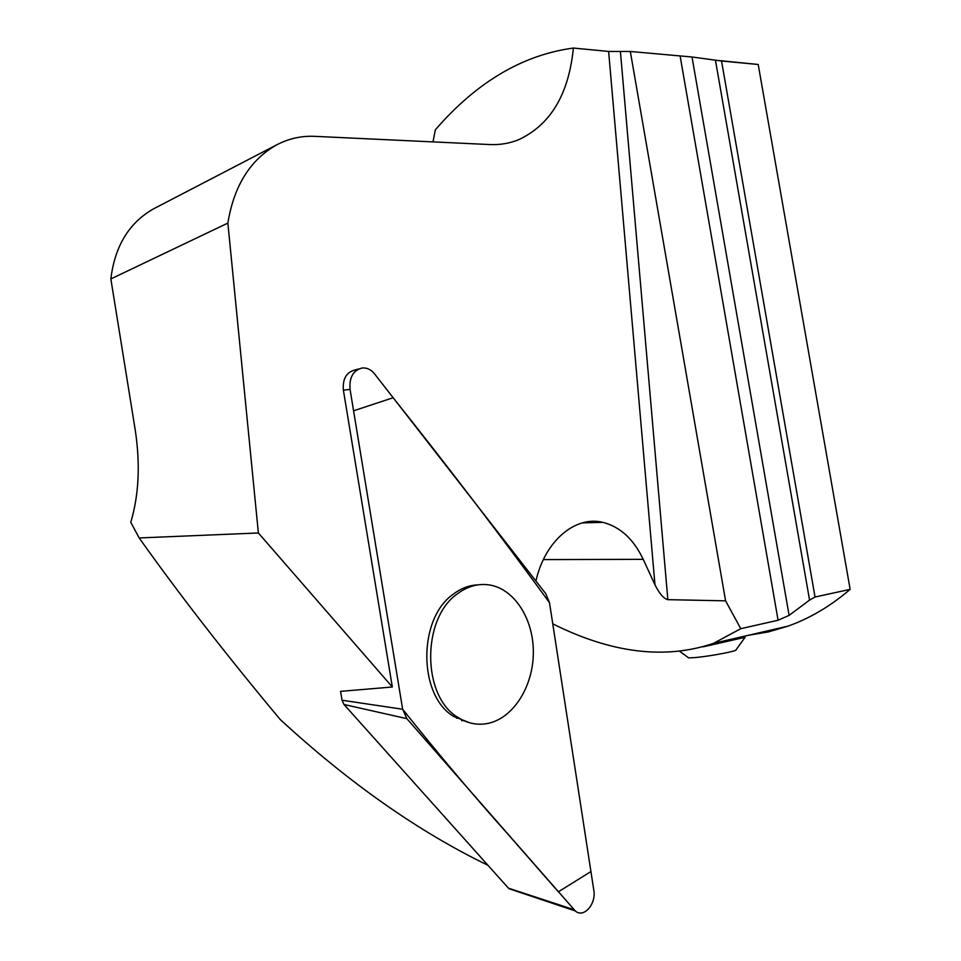 <?xml version="1.0" encoding="UTF-8"?>
<svg xmlns="http://www.w3.org/2000/svg" width="961" height="961" viewBox="0 0 961 961"><rect width="100%" height="100%" fill="white"/><g stroke="black" fill="none" stroke-linecap="round" stroke-linejoin="round"><path stroke-width="1.44" d="M511.841 889.658L508.441 888.156L344.002 704.497L342.044 700.233L340.554 691.367L392.328 686.995L258.377 532.971L139.177 537.956C179.515 594.715 226.532 655.246 280.252 719.537C349.167 782.975 418.407 831.565 487.984 865.308M392.328 686.995L343.389 390.154C342.524 378.946 346.332 372.243 354.825 370.057L358.729 368.964M718.432 60.495L758.205 64.483L721.531 60.999L692.016 56.999L630.32 51.474L725.591 600.841L667.847 599.664C663.751 598.703 659.462 593.754 654.97 584.817L643.209 559.338C633.563 539.109 620.145 526.784 602.931 522.376C575.363 515.408 544.887 540.899 535.926 581.033M630.32 51.474L608.625 51.438L573.381 48.05C522.616 54.897 476.62 82.141 435.369 129.771L432.979 141.892M258.377 532.971L227.865 223.084C233.919 185.966 250.124 159.922 276.492 144.967C288.528 138.612 301.249 135.741 314.631 136.342L489.822 144.558C499.912 144.991 509.462 143.405 518.46 139.789C550.485 124.906 568.792 94.334 573.381 48.05M703.068 646.849L745.075 637.299L735.994 649.876C737.495 651.053 710.095 656.243 695.464 657.54L688.641 657.889L687.716 657.204M744.595 637.383L732.907 638.873M552.755 623.845C611.628 653.228 665.192 659.739 713.458 643.365L740.775 628.686L778.086 620.241L789.101 615.388L809.558 600.084L815.036 597.009L850.149 589.369C830.604 606.091 809.907 618.343 788.044 626.128L768.295 631.93L748.415 635.293M850.149 589.369L758.205 64.483M721.531 60.999L815.036 597.009M725.591 600.841L740.775 628.686M227.865 223.084L110.851 278.942L135.225 429.927C140.402 464.259 138.913 495.047 130.78 522.291L139.177 537.956M110.851 278.942C114.864 246.028 129.134 222.64 153.688 208.777L155.262 207.948M715.416 60.026L809.558 600.084M457.328 593.886C421.531 618.596 421.855 696.473 457.953 717.399C467.971 723.801 478.458 725.687 489.413 723.08C514.315 716.93 533.391 685.385 533.343 652.231C533.499 619.052 514.567 589.153 489.762 584.997C478.446 583.207 467.635 586.162 457.328 593.886M350.056 389.397L402.647 709.242L406.863 718.66L575.291 910.944C583.639 918.608 596.457 904.013 593.79 890.138L549.5 602.691L545.824 593.742L374.586 373.901C371.066 369.565 366.934 367.595 362.201 367.991C353.18 370.321 349.131 377.457 350.056 389.397L343.389 390.154M477.845 584.877C469.196 585.225 461.004 588.336 453.28 594.186C417.735 618.68 418.059 695.824 453.892 716.57L470.133 722.924M549.5 602.715C502.243 537.74 450.132 469.4 393.145 397.722L353.576 410.815L402.647 709.23C438.204 753.82 473.449 795.636 508.381 834.689L558.365 891.82L590.931 871.567L549.5 602.715M654.97 584.817L608.625 51.438M643.209 559.338L543.361 559.59M680.16 56.231L778.086 620.241M667.847 599.664L620.422 51.606M692.016 56.999L789.101 615.388M461.64 720.618L463.767 720.618L461.64 720.618M471.298 586.414L469.208 586.174L471.298 586.414M463.863 588L466.662 588.216M459.322 718.263L456.511 718.167L459.322 718.263M342.044 700.233L402.647 709.242M508.441 888.156L574.017 909.707M406.863 718.66L344.002 704.497M602.931 522.376L582.39 522.868M713.458 643.365L788.044 626.128M276.492 144.967L153.688 208.777M453.892 716.57L457.953 717.399M688.641 657.889L679.871 651.45M509.042 888.721L575.291 910.944"/></g></svg>
